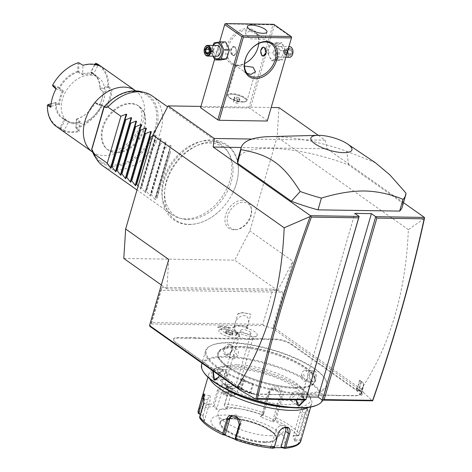 <?xml version="1.0" encoding="UTF-8"?>
<svg xmlns="http://www.w3.org/2000/svg" width="472" height="472" viewBox="0 0 472 472"><rect width="100%" height="100%" fill="white"/><g stroke="black" fill="none" stroke-linecap="round" stroke-linejoin="round"><path stroke-width="0.35" stroke-dasharray="2.36 1.77" d="M278.993 107.604L277.123 137.039L249.853 230.914L234.672 260.149L123.788 258.461M200.924 106.412L271.282 107.486M189.378 224.371A45.235 32.126 125.2 0 0 221.073 209.42A45.235 32.126 125.2 0 0 232.849 192.735A45.235 32.126 125.2 0 0 213.397 141.694A45.235 32.126 125.2 0 0 166.386 182.499A45.235 32.126 125.2 0 0 189.378 224.371M242.496 200.205A16.219 11.517 125.2 0 0 225.64 214.831A16.219 11.517 125.2 0 0 233.882 229.84A16.219 11.517 125.2 0 0 236.071 229.657A16.219 11.517 125.2 0 0 251.269 208.117A16.219 11.517 125.2 0 0 242.496 200.205M318.27 135.322L325.125 140.166L327.179 148.786L241.245 147.482M403.501 202.659L327.179 148.786M361.239 389.188L273.731 327.426L272.615 328.388L363.375 392.444L361.239 389.188C390.108 345.445 405.814 292.268 408.363 229.669L424.481 218.294M408.363 229.669L277.123 137.039M325.125 140.166L252.036 139.051M224.955 23.866L272.94 24.874L248.791 107.994L200.771 107.262L200.559 107.681M267.471 120.602L250.237 108.442L248.791 107.994M283.129 292.209L272.615 328.388L263.96 325.709L151.353 323.993L150.078 326.524L160.592 290.345L283.129 292.209L273.028 289.082L162.079 287.389L151.353 323.993M305.856 399.873L301.543 396.834L306.712 396.911M363.375 392.444L372.55 400.893M248.095 328.016L245.652 327.981A8.496 6.03 125.2 0 0 248.219 323.45L247.18 327.019L248.095 328.016A13.912 4.277 16.2 0 0 233.61 326.807A13.912 4.277 16.2 0 0 232.56 327.78L234.041 326.819A12.838 3.947 16.2 0 1 234.838 326.217L233.61 326.807M245.652 327.981A11.835 3.64 -163.8 0 1 257.205 334.329A11.835 3.64 -163.8 0 1 256.992 335.557A11.835 3.64 -163.8 0 1 245.239 335.415A11.835 3.64 -163.8 0 1 234.531 329.285A11.835 3.64 -163.8 0 1 234.466 329.008A11.835 3.64 -163.8 0 1 235.003 327.816L232.56 327.78M236.277 331.663A8.585 2.637 -163.8 0 1 237.676 333.008A8.585 2.637 -163.8 0 1 233.156 334.955A8.585 2.637 -163.8 0 1 222.996 331.462A8.585 2.637 -163.8 0 1 222.076 328.477A8.585 2.637 -163.8 0 1 236.277 331.663M236.82 386.603L240.366 389.105A13.912 4.277 16.2 0 0 252.201 393.967L248.756 392.32A11.77 3.617 16.2 0 0 257.895 394.043L267.022 394.185A22.042 6.773 -163.8 0 1 270.615 394.409L275.483 394.48A22.042 6.773 -163.8 0 1 278.58 394.362L334.913 395.217A22.042 6.773 -163.8 0 1 338.507 395.442L343.374 395.518A22.042 6.773 -163.8 0 1 346.472 395.394L355.599 395.53A11.77 3.617 16.2 0 0 359.198 394.981A11.77 3.617 16.2 0 0 360.136 394.014L361.316 395.63A13.912 4.277 16.2 0 0 361.859 393.099A13.912 4.277 16.2 0 0 359.593 390.916L356.047 388.415L357.776 390.781L328.996 370.467A22.042 6.773 -163.8 0 1 326.842 368.715L323.22 366.166A22.042 6.773 -163.8 0 1 320.405 364.402L291.466 343.976A11.77 3.617 16.2 0 0 275.583 339.061L266.462 338.92A22.042 6.773 -163.8 0 1 262.869 338.695L258.001 338.625A22.042 6.773 -163.8 0 1 254.904 338.748L198.57 337.887A22.042 6.773 -163.8 0 1 194.977 337.663L190.11 337.586A22.042 6.773 -163.8 0 1 187.006 337.71L177.885 337.574A11.77 3.617 16.2 0 0 173.631 340.365A11.77 3.617 16.2 0 0 175.549 342.212L204.488 362.638A22.042 6.773 -163.8 0 1 206.642 364.39L210.264 366.945A22.042 6.773 -163.8 0 1 213.078 368.703L241.859 389.017L236.82 386.603L239.623 386.828L241.475 388.137A12.838 3.947 16.2 0 0 250.974 392.267L253.417 383.854A12.838 3.947 -163.8 0 1 243.918 379.73L242.065 378.42L243.074 378.904L240.519 387.701L241.859 389.017M230.672 327.751A12.838 3.947 16.2 0 0 218.324 326.948A12.838 3.947 16.2 0 0 217.527 327.55L220.371 325.957L230.672 327.751L217.527 327.55M263.96 325.709L262.798 324.282L273.028 289.082M273.731 327.426L292.935 261.323L249.853 230.914M168.74 259.429L166.87 288.87L277.754 290.557L292.935 261.323M162.079 287.389L160.592 290.345M262.798 324.282L151.848 322.594M301.543 396.834L354.844 213.391M237.829 159.223A85.609 26.308 -163.8 0 1 348.731 165.011L402.409 202.895A85.609 26.308 -163.8 0 1 402.244 206.99M348.731 165.011L346.654 151.246A85.609 26.308 16.2 0 0 274.208 136.62A85.609 26.308 16.2 0 0 269.229 136.644M405.979 193.113L402.409 202.895M375.458 162.775L346.654 151.246M277.754 290.557L234.672 260.149M166.87 288.87L161.324 284.952M247.18 327.019A12.838 3.947 16.2 0 0 234.838 326.217M234.041 326.819L237.735 314.11A12.838 3.947 -163.8 0 1 240.236 313.03A12.838 3.947 -163.8 0 1 250.874 314.311L248.219 323.45A8.496 6.03 125.2 0 0 243.9 315.591A8.496 6.03 125.2 0 0 235.074 323.255A8.496 6.03 125.2 0 0 235.003 327.816M234.466 329.008A12.838 12.838 0 0 0 236.714 334.695A8.561 2.631 -163.8 0 0 243.912 338.536A8.561 2.631 -163.8 0 0 252.048 339.15A8.561 2.631 -163.8 0 0 252.868 338.394A8.561 2.631 -163.8 0 0 252.844 337.834A8.561 2.631 16.2 0 0 244.537 333.25A8.561 2.631 16.2 0 0 236.425 333.621A8.561 2.631 16.2 0 0 236.448 334.182A12.838 11.965 -17.8 0 1 234.962 331.197A12.838 11.965 -17.8 0 1 234.531 329.285M237.735 314.11L242.856 312.647L250.874 314.311M236.714 334.695A8.561 2.631 -163.8 0 1 236.448 334.182M235.959 332.754L235.982 332.789A10.691 3.286 -163.8 0 0 238.395 334.495L236.814 332.636L235.959 332.754A10.703 3.286 16.2 0 0 219.645 329.651A10.703 3.286 16.2 0 0 218.802 330.512A10.703 3.286 -163.8 0 1 225.303 329.356A10.703 3.286 -163.8 0 1 235.982 332.789M234.761 394.574A8.561 2.631 16.2 0 0 236.171 394.226A8.561 2.631 16.2 0 0 236.85 393.536A8.561 2.631 16.2 0 0 236.826 392.975A8.561 2.631 16.2 0 0 228.519 388.391A8.561 2.631 16.2 0 0 220.406 388.763A8.561 2.631 16.2 0 0 220.43 389.323A8.561 2.631 16.2 0 0 220.607 389.707A8.561 2.631 16.2 0 0 223.917 392.161C228.631 391.312 232.242 392.12 234.761 394.574L231.28 396.592L224.176 395.011L223.917 392.161M236.171 394.226L231.28 396.592A4.277 1.316 -163.8 0 0 227.834 393.79A4.277 1.316 -163.8 0 0 223.48 394.338L220.607 389.707M229.722 392.792A3.21 1.416 7 0 1 232.053 394.474A3.21 1.416 7 0 1 228.011 395.371A3.21 1.416 7 0 1 225.681 393.689A3.21 1.416 7 0 1 229.722 392.792M224.176 395.011A4.277 1.316 -163.8 0 1 223.48 394.338M232.141 386.745A3.21 1.416 7 0 1 229.062 386.792A3.21 1.416 7 0 1 226.831 385.565L232.141 386.745L232.79 388.45L230.253 388.468L226.613 386.816L226.578 386.379L225.681 393.689M225.498 386.019A5.351 1.646 -163.8 0 1 224.89 385.229A5.351 1.646 -163.8 0 1 224.878 384.881A5.351 1.646 -163.8 0 1 229.947 384.651A5.351 1.646 -163.8 0 1 235.139 387.512A5.351 1.646 -163.8 0 1 235.15 387.866A5.351 1.646 -163.8 0 1 234.018 388.491A5.351 1.646 -163.8 0 1 225.498 386.019L226.914 387.235L226.831 385.565M250.992 332.949A5.351 1.646 -163.8 0 1 251.004 333.303A5.351 1.646 -163.8 0 1 245.936 333.533A5.351 1.646 -163.8 0 1 240.744 330.666A5.351 1.646 -163.8 0 1 240.726 330.317A5.351 1.646 -163.8 0 1 245.8 330.081A5.351 1.646 -163.8 0 1 250.992 332.949M238.395 334.495A10.703 3.286 -163.8 0 1 239.345 336.501A10.703 3.286 -163.8 0 1 228.153 336.672A10.703 3.286 -163.8 0 1 218.796 330.53A10.703 3.286 16.2 0 0 220.796 333.368A10.703 3.286 -163.8 0 0 231.876 337.509A10.703 3.286 -163.8 0 0 239.351 336.483L239.345 336.501M238.419 334.489A10.703 3.286 -163.8 0 1 239.097 335.303A10.703 3.286 -163.8 0 1 239.351 336.483M225.752 333.468L225.274 331.981L228.595 332.034L232.389 333.568L232.867 335.049L229.545 334.996L225.752 333.468L226.247 333.079L225.828 331.769L228.761 331.816L232.118 333.167L232.543 334.483L229.604 334.436L226.247 333.079L226.702 331.515L226.283 330.205L225.828 331.769L225.274 331.981L225.828 331.769M229.545 334.996L230.059 332.872L226.702 331.515M232.867 335.049L232.543 334.483L232.867 335.049M232.389 333.568L232.118 333.167L232.389 333.568L232.118 333.167L232.572 331.604L232.997 332.919L230.059 332.872M228.595 332.034L229.215 330.247L232.572 331.604M226.283 330.205L229.215 330.247M232.997 332.919L232.543 334.483M242.065 378.42L239.623 386.828M243.074 378.904L244.248 379.73A12.414 3.817 -163.8 0 0 252.721 383.524L253.417 383.854M252.201 393.967L250.974 392.267M248.756 392.32L250.166 392.326A12.414 3.817 -163.8 0 1 241.693 388.533L240.519 387.701M252.721 383.524L250.166 392.326M270.615 394.409L270.285 394.627A22.473 6.909 16.2 0 0 266.662 394.403L257.535 394.262A11.346 3.487 -163.8 0 1 242.236 389.524L213.297 369.098A22.473 6.909 16.2 0 0 210.453 367.322L210.264 366.945M270.285 394.627L275.483 394.48M338.507 395.442L338.182 395.66A22.473 6.909 16.2 0 0 334.554 395.436L278.22 394.574A22.473 6.909 16.2 0 0 275.087 394.698M338.182 395.66L343.374 395.518M326.842 368.715L326.37 369.086A22.473 6.909 16.2 0 0 328.553 370.85L357.493 391.276A11.346 3.487 -163.8 0 1 358.708 395.223A11.346 3.487 -163.8 0 1 355.239 395.748L346.112 395.613A22.473 6.909 16.2 0 0 342.985 395.731M361.316 395.63L361.086 393.943A12.838 3.947 16.2 0 0 361.446 393.359A12.838 3.947 16.2 0 0 361.139 391.943A12.838 3.947 16.2 0 0 359.05 389.925L361.493 381.518L359.64 380.208L359.983 380.68L357.428 389.483L358.602 390.314A12.414 3.817 -163.8 0 1 360.921 393.63A12.414 3.817 -163.8 0 1 360.732 394.008L360.136 394.014M360.732 394.008L363.287 385.205L363.528 385.536L361.086 393.943M359.983 380.68L361.157 381.512A12.414 3.817 16.2 0 1 363.475 384.827A12.414 3.817 16.2 0 1 363.287 385.205M361.493 381.518A12.838 3.947 -163.8 0 1 363.888 384.951A12.838 3.947 -163.8 0 1 363.528 385.536M359.64 380.208L357.198 388.621L356.047 388.415M357.428 389.483L357.776 390.781M359.593 390.916L359.05 389.925L357.198 388.621M326.37 369.086L322.801 366.567L323.22 366.166M262.869 338.695L262.969 339.262A22.473 6.909 16.2 0 0 266.591 339.486L275.719 339.628A11.346 3.487 -163.8 0 1 291.017 344.365L319.957 364.791A22.473 6.909 16.2 0 0 322.801 366.567M262.969 339.262L258.166 339.191L258.001 338.625M194.977 337.663L195.078 338.229A22.473 6.909 16.2 0 0 198.7 338.453L255.033 339.309A22.473 6.909 16.2 0 0 258.166 339.191M195.078 338.229L190.275 338.153L190.11 337.586M206.642 364.39L206.883 364.803A22.473 6.909 16.2 0 0 204.706 363.033L175.767 342.607A11.346 3.487 -163.8 0 1 173.92 340.831A11.346 3.487 -163.8 0 1 178.015 338.135L187.142 338.276A22.473 6.909 16.2 0 0 190.275 338.153M206.883 364.803L210.453 367.322M295.543 387.4A50.292 15.458 16.2 0 0 314.912 381.016A50.292 15.458 16.2 0 0 290.298 359.174A50.292 15.458 16.2 0 0 237.687 346.566A50.292 15.458 16.2 0 0 218.318 352.95A50.292 15.458 16.2 0 0 242.932 374.792A50.292 15.458 16.2 0 0 295.543 387.4M295.271 388.338A50.292 15.458 16.2 0 0 314.641 381.954A50.292 15.458 16.2 0 0 290.026 360.112A50.292 15.458 16.2 0 0 237.416 347.504A50.292 15.458 16.2 0 0 218.046 353.888A50.292 15.458 16.2 0 0 242.661 375.73A50.292 15.458 16.2 0 0 295.271 388.338M302.286 393.288A62.493 19.204 -163.8 0 1 228.708 373.653A62.493 19.204 -163.8 0 1 211.279 345.463A62.493 19.204 -163.8 0 1 230.401 342.554A62.493 19.204 -163.8 0 1 324.872 378.467A62.493 19.204 -163.8 0 1 302.286 393.288M302.487 394.138A63.136 19.405 -163.8 0 1 236.442 378.308A63.136 19.405 -163.8 0 1 205.544 350.897A63.136 19.405 -163.8 0 1 210.542 345.823A63.136 19.405 -163.8 0 1 229.858 342.878A63.136 19.405 -163.8 0 1 325.302 379.163A63.136 19.405 -163.8 0 1 326.801 386.12A63.136 19.405 -163.8 0 1 302.487 394.138M201.627 364.39A63.136 19.405 -163.8 0 1 225.94 356.372A63.136 19.405 -163.8 0 1 291.985 372.202A63.136 19.405 -163.8 0 1 322.883 399.619A63.136 19.405 -163.8 0 1 322.706 400.132M296.239 399.731L302.062 395.607L305.083 399.867M229.433 344.348C223.881 344.064 220.63 355.245 226.365 354.909C232.253 355.422 235.504 344.247 229.433 344.348L229.569 344.908L224.578 348.743L225.091 354.189L226.725 354.69L232.006 351.062L231.262 345.451L229.569 344.908M212.772 370.774L216.896 369.234L218.678 371.718L219.197 375.305M311.532 381.282C315.538 384.633 318.777 373.446 314.6 370.721L309.579 373.405L309.75 378.792L311.532 381.282L311.313 380.886L312.617 381.346L315.839 377.128L314.151 371.104L312.783 370.644L309.514 373.612L309.667 378.591L311.313 380.886M203.556 372.048A62.493 19.204 -163.8 0 1 226.141 357.221A62.493 19.204 -163.8 0 1 299.72 376.857A62.493 19.204 -163.8 0 1 317.149 405.047M236.85 364.779A43.872 13.482 16.2 0 0 219.952 370.349A43.872 13.482 16.2 0 0 241.422 389.4A43.872 13.482 16.2 0 0 287.318 400.398A43.872 13.482 16.2 0 0 304.216 394.828A43.872 13.482 16.2 0 0 282.746 375.777A43.872 13.482 16.2 0 0 236.85 364.779M235.652 368.886A43.872 13.482 16.2 0 0 218.76 374.455A43.872 13.482 16.2 0 0 240.23 393.506A43.872 13.482 16.2 0 0 286.126 404.504A43.872 13.482 16.2 0 0 303.018 398.934A43.872 13.482 16.2 0 0 281.548 379.883A43.872 13.482 16.2 0 0 235.652 368.886M225.008 388.615A51.365 15.788 -163.8 0 1 215.633 368.237A51.365 15.788 -163.8 0 1 231.345 365.847A51.365 15.788 -163.8 0 1 308.995 395.365A51.365 15.788 -163.8 0 1 290.433 407.548A51.365 15.788 -163.8 0 1 290.156 407.542M209.739 378.792A53.501 16.443 -163.8 0 1 208.943 373.724A53.501 16.443 -163.8 0 1 213.179 369.423A53.501 16.443 -163.8 0 1 229.545 366.933A53.501 16.443 -163.8 0 1 310.428 397.678A53.501 16.443 -163.8 0 1 311.703 403.578A53.501 16.443 -163.8 0 1 308.316 407.43M300.988 440.459A53.501 16.443 16.2 0 0 301.177 439.385L307.343 418.151L308.995 411.018L307.986 408.74L305.703 413.035L299.531 434.269A53.501 16.443 16.2 0 0 276.421 417.962L282.586 396.728C285.778 388.303 271.73 382.562 269.5 391.441L263.329 412.675A53.501 16.443 16.2 0 0 224.849 404.109L228.749 390.698C229.492 386.609 228.129 384.296 224.66 383.754C221.15 384.184 218.695 386.444 217.303 390.521L213.409 403.932A53.501 16.443 16.2 0 0 198.228 410.605M224.849 404.109L224.353 405.513L225.15 406.64A51.92 15.954 -163.8 0 1 262.249 414.9L263.24 414.168L263.329 412.675M199.019 413.938A51.92 15.954 -163.8 0 1 213.84 406.469L216.017 409.265L227.327 409.436L224.353 405.513M224.324 405.342L228.477 391.028L226.979 385.541L224.926 384.881C221.899 385.264 219.769 387.258 218.542 390.875L214.388 405.188L213.668 405.354L213.409 403.932M213.84 406.469L213.668 405.354M204.341 394.716L204.677 394.775L204.282 403.224L200.122 417.537L199.674 417.956L200.647 418.988L204.476 420.953L202.848 415.903L200.317 414.605M235.864 439.939L237.215 440.158L236.661 439.031L241.174 423.49A6.419 5.8 63.3 0 0 239.21 416.623A6.419 5.8 63.3 0 0 232.602 415.466L230.572 416.487M235.085 438.777L236.661 439.031M237.215 440.158L235.322 439.467M270.261 446.341A38.521 11.841 -163.8 0 1 218.3 430.246A38.521 11.841 -163.8 0 1 225.946 415.059A38.521 11.841 -163.8 0 1 277.914 431.154A38.521 11.841 -163.8 0 1 270.261 446.341M274.297 447.686L270.179 447.491L272.969 448.199M270.179 447.491L271.105 446.695L274.368 447.521M271.105 446.695L275.618 431.16A6.419 4.561 -54.8 0 1 284.286 425.986A6.419 4.561 -54.8 0 1 285.525 427.626M301.177 439.385L300.357 440.364L299.095 440.901A51.92 15.954 -163.8 0 1 284.274 448.37M276.421 417.962L275.188 420.121A51.92 15.954 -163.8 0 1 297.472 435.851L293.029 435.975L294.658 441.031L294.793 439.916L299.997 439.768L300.357 440.364M299.997 439.768L306.422 417.632L307.543 409.242L307.042 409.395L304.995 413.195L298.564 435.326L298.817 435.591L299.531 434.269M297.472 435.851L298.817 435.591M262.249 414.9L260.296 416.776L273.235 422.003L272.68 420.876L274.969 418.676L275.465 419.106M274.969 418.676L281.4 396.539L279.607 389.595L272.922 388.468L270.037 391.949L263.606 414.086L263.24 414.168M260.296 416.776L261.317 416.286L268.102 392.928A6.419 5.8 -116.7 0 1 270.893 389.488A6.419 5.8 -116.7 0 1 277.501 390.645A6.419 5.8 -116.7 0 1 279.465 397.518L281.4 396.539L282.586 396.728M263.606 414.086L261.317 416.286M273.235 422.003L275.188 420.121M294.658 441.031L299.095 440.901M227.327 409.436L225.15 406.64M226.879 408.616L231.392 393.082A6.419 4.561 125.2 0 0 230.124 387.76A6.419 4.561 125.2 0 0 221.457 392.934L216.937 408.469L214.388 405.188M216.017 409.265L216.937 408.469M264.916 441.757A28.892 8.88 -163.8 0 1 237.032 435.508A28.892 8.88 -163.8 0 1 220.577 423.703A28.892 8.88 -163.8 0 1 220.554 421.968A28.892 8.88 -163.8 0 1 231.681 418.298A28.892 8.88 -163.8 0 1 261.907 425.543A28.892 8.88 -163.8 0 1 276.043 438.087A28.892 8.88 -163.8 0 1 275.093 439.538A28.892 8.88 -163.8 0 1 264.916 441.757M270.232 435.715A34.031 10.461 16.2 0 0 282.221 433.101A34.031 10.461 16.2 0 0 269.3 417.838A34.031 10.461 16.2 0 0 231.091 408.085A34.031 10.461 16.2 0 0 218.011 414.445A34.031 10.461 16.2 0 0 237.387 428.352A34.031 10.461 16.2 0 0 270.232 435.715M294.793 439.916L301.578 416.552A6.419 1.239 -77.5 0 0 302.263 408.068A6.419 1.239 -77.5 0 0 300.151 412.115L293.366 435.473L298.564 435.326M293.029 435.975L293.366 435.473M272.68 420.876L279.465 397.518M202.848 415.903L203.184 415.401L200.488 414.015M203.184 415.401L207.698 399.867A6.419 1.239 102.5 0 1 209.81 395.819A6.419 1.239 102.5 0 1 209.125 404.303L204.612 419.838L200.122 417.537M204.476 420.953L204.612 419.838M231.628 416.097A6.419 5.8 63.3 0 1 232.602 415.466M296.286 399.731L301.702 395.819L303.337 396.321L304.452 399.855M296.091 400.209A5.351 3.8 125.2 0 1 292.953 401.43A5.351 3.8 -54.8 0 1 291.289 400.911A5.351 3.8 -54.8 0 1 290.658 395.383A5.351 3.8 -54.8 0 1 295.791 391.654A5.351 3.8 125.2 0 1 297.454 392.167L303.337 396.321M296.628 399.737A5.351 3.8 125.2 0 0 297.454 392.167M292.664 397.306C294.693 396.232 295.006 395.141 293.613 394.037C291.554 395.088 291.236 396.179 292.664 397.306M304.865 370.526A5.351 3.387 -89.1 0 1 306.204 370.986A5.351 3.387 90.9 0 1 308.086 377.01A5.351 3.387 90.9 0 1 304.7 381.223A5.351 3.387 90.9 0 1 303.366 380.762A5.351 3.387 -89.1 0 1 301.484 374.738A5.351 3.387 -89.1 0 1 304.865 370.526L312.783 370.644M302.652 377.482C301.661 375.488 301.974 374.396 303.602 374.213C304.546 376.208 304.228 377.299 302.652 377.482M230.967 358.342A5.351 3.8 125.2 0 1 230.336 352.814A5.351 3.8 125.2 0 1 235.475 349.079A5.351 3.8 -54.8 0 1 237.139 349.599A5.351 3.8 -54.8 0 1 237.77 355.127A5.351 3.8 -54.8 0 1 232.637 358.862A5.351 3.8 125.2 0 1 230.967 358.342L225.091 354.189M234.808 356.472C233.416 355.369 233.734 354.283 235.758 353.203C237.192 354.336 236.873 355.422 234.808 356.472M213.291 371.139L215.81 369.169L217.114 369.629L218.754 371.924L218.878 376.998M223.563 379.989A5.351 3.387 -89.1 0 1 222.223 379.529A5.351 3.387 90.9 0 1 220.341 373.505A5.351 3.387 90.9 0 1 223.722 369.287A5.351 3.387 90.9 0 1 225.061 369.747A5.351 3.387 -89.1 0 1 226.943 375.771A5.351 3.387 -89.1 0 1 223.563 379.989L215.645 379.866M224.825 376.296C226.448 376.113 226.767 375.028 225.775 373.027C224.2 373.21 223.881 374.302 224.825 376.296M224.92 24.143L200.771 107.262M236.997 65.579A20.331 14.437 125.2 0 0 258.125 47.241A20.331 14.437 125.2 0 0 247.794 28.42A20.331 14.437 125.2 0 0 226.66 46.758A20.331 14.437 125.2 0 0 236.997 65.579M291.613 37.483L274.385 25.323L250.237 108.442M274.385 25.323L273.837 24.332M272.94 24.874L273.801 24.609M275.5 44.451A7.959 5.039 90.9 0 1 277.967 54.953A7.959 5.039 90.9 0 1 271.276 58.994A7.959 5.039 90.9 0 1 268.81 48.492A7.959 5.039 90.9 0 1 275.5 44.451M219.663 41.925L214.636 59.224M225.822 43.695A7.959 5.039 90.9 0 1 228.289 54.197A7.959 5.039 90.9 0 1 221.598 58.239A7.959 5.039 90.9 0 1 219.132 47.737A7.959 5.039 90.9 0 1 225.822 43.695M249.664 30.916L245.334 33.63L249.9 38.763L264.857 39.306L258.213 34.592L249.664 30.916M247.057 73.355L235.935 65.991L244.514 66.109M258.697 43.495A19.263 13.682 125.2 0 0 254.119 31.695A19.263 13.682 125.2 0 0 248.124 29.83A19.263 13.682 125.2 0 0 229.628 43.271A19.263 13.682 125.2 0 0 231.905 63.171A19.263 13.682 125.2 0 0 237.894 65.036A19.263 13.682 125.2 0 0 244.555 63.537M235.251 47.017L234.059 46.628L230.891 50.162L232.861 55.23L233.923 55.613L236.437 52.073L235.251 47.017M243.174 101.757A10.166 3.127 -163.8 0 1 227.805 95.91A10.166 3.127 -163.8 0 1 227.563 94.789A10.166 3.127 -163.8 0 1 231.481 93.503A10.166 3.127 16.2 0 1 242.112 96.052A10.166 3.127 16.2 0 1 247.086 100.465A10.166 3.127 16.2 0 1 246.284 101.279A10.166 3.127 16.2 0 1 243.174 101.757M242.691 102.046A9.588 2.944 16.2 0 0 245.623 101.604A9.588 2.944 16.2 0 0 246.378 100.831A9.588 2.944 16.2 0 0 241.688 96.666A9.588 2.944 16.2 0 0 231.658 94.264A9.588 2.944 16.2 0 0 227.964 95.48A9.588 2.944 16.2 0 0 228.194 96.536A9.588 2.944 16.2 0 0 242.691 102.046M231.669 94.223A9.588 2.944 -163.8 0 1 241.699 96.63A9.588 2.944 -163.8 0 1 246.39 100.79A9.588 2.944 -163.8 0 1 242.702 102.011A9.588 2.944 16.2 0 1 232.672 99.604A9.588 2.944 16.2 0 1 227.976 95.444A9.588 2.944 16.2 0 1 231.669 94.223M237.528 99.185L239.918 99.22L239.575 98.152L236.844 97.049L234.448 97.014L234.796 98.082L237.528 99.185L236.389 103.097L238.785 103.132L238.437 102.064L235.705 100.961L233.315 100.925L233.658 101.993L236.389 103.097M239.918 99.22L238.785 103.132M234.796 98.082L233.658 101.993M234.448 97.014L233.315 100.925M236.844 97.049L235.705 100.961M239.575 98.152L238.437 102.064M234.672 47.005A4.496 2.844 -89.1 0 0 233.546 46.622A4.496 2.844 -89.1 0 0 230.708 50.162A4.496 2.844 -89.1 0 0 232.289 55.224A4.496 2.844 -89.1 0 0 233.41 55.607A4.496 2.844 -89.1 0 0 235.77 53.731A4.496 2.844 -89.1 0 0 235.847 48.569A4.496 2.844 -89.1 0 0 234.672 47.005M232.507 55.029A4.277 2.714 90.9 0 1 231.186 49.377A4.277 2.714 90.9 0 1 234.779 47.206A4.277 2.714 90.9 0 1 235.9 48.693A4.277 2.714 90.9 0 1 235.829 53.607A4.277 2.714 90.9 0 1 232.507 55.029M263.305 56.044A4.496 2.844 -89.1 0 0 263.547 56.068A4.496 2.844 -89.1 0 0 266.391 52.528A4.496 2.844 -89.1 0 0 264.81 47.465A4.496 2.844 -89.1 0 0 263.689 47.082A4.496 2.844 -89.1 0 0 263.417 47.094M261.299 49.017A4.496 2.844 -89.1 0 0 261.222 54.056M266.108 50.651A4.277 2.714 -89.1 0 0 264.591 47.66A4.277 2.714 -89.1 0 0 264.226 47.454M220.483 59.991L216.872 51.997L219.498 42.964L225.734 41.925M214.076 42.881L219.498 42.964M212.96 56.15L211.45 51.914L212.996 45.454M213.273 56.156A7.959 5.039 90.9 0 1 213.438 45.459M217.167 45.513A5.351 3.387 -89.1 0 0 213.786 49.731A5.351 3.387 -89.1 0 0 215.663 55.755A5.351 3.387 -89.1 0 0 217.002 56.215M211.45 51.914L216.872 51.997M204.677 53.59A5.351 3.387 90.9 0 1 204.765 47.761M207.367 54.486L209.391 52.003L209.208 48.858L207.355 47.619M209.114 48.48L209.208 48.858L213.255 48.923L213.438 52.067L211.804 53.926L207.668 53.802M209.332 52.256L213.438 52.067L212.518 50.793L211.804 53.926L209.987 52.64L212.518 50.793L209.049 49.483M207.391 47.572L211.438 47.637L213.255 48.923L212.518 50.793L211.438 47.637L209.804 49.495L209.987 52.64L208.707 52.622M213.255 48.923L213.438 52.067M277.601 59.726L271.365 60.764L267.754 52.77L270.379 43.737L276.616 42.698L280.226 50.687L277.601 59.726L283.023 59.802L276.787 60.847L273.176 52.852L275.796 43.819L282.032 42.781L285.643 50.769L283.023 59.802M271.365 60.764L276.787 60.847M267.754 52.77L273.176 52.852M280.226 50.687L285.643 50.769M276.616 42.698L282.032 42.781M270.379 43.737L275.796 43.819M277.896 59.094A7.959 5.039 90.9 0 1 275.436 48.592A7.959 5.039 90.9 0 1 282.126 44.551A7.959 5.039 90.9 0 1 284.587 55.053A7.959 5.039 90.9 0 1 277.896 59.094M281.43 46.934A5.351 3.387 90.9 0 1 283.312 52.958A5.351 3.387 90.9 0 1 279.931 57.171A5.351 3.387 90.9 0 1 278.592 56.711A5.351 3.387 90.9 0 1 276.71 50.687A5.351 3.387 90.9 0 1 280.091 46.474A5.351 3.387 90.9 0 1 281.43 46.934M289.454 57.319A5.351 3.387 90.9 0 1 288.115 56.858A5.351 3.387 -89.1 0 1 286.233 50.834A5.351 3.387 -89.1 0 1 289.613 46.616M292.422 49.1A4.814 3.05 90.9 0 0 291.224 47.572A4.814 3.05 -89.1 0 0 287.177 50.02A4.814 3.05 -89.1 0 0 288.669 56.374A4.814 3.05 90.9 0 0 292.333 54.923M291.914 49.743L291.159 50.109L291.342 53.253L289.708 55.112L287.885 53.832L287.702 50.681L289.342 48.822L291.159 50.109L287.112 50.044L284.581 51.89L287.295 53.188L287.112 50.044L285.294 48.764L284.581 51.89L283.654 50.622L287.702 50.681L289.731 48.197L289.342 48.822L289.731 48.197L291.914 49.743L292.133 53.513L287.295 53.188L285.66 55.053L289.708 55.112L290.168 55.749L287.885 53.832L287.985 54.209L287.885 53.832L283.837 53.767L283.654 50.622L283.837 53.767L284.581 51.89L285.66 55.053L283.837 53.767M288.038 53.867L289.708 55.112M283.654 50.622L285.294 48.764L289.342 48.822M187.744 219.498A41.861 29.73 125.2 0 0 225.197 195.278A41.861 29.73 125.2 0 0 228.666 152.952A41.861 29.73 125.2 0 0 209.975 142.992A41.861 29.73 125.2 0 0 167.589 177.354A41.861 29.73 125.2 0 0 182.186 218.807A41.861 29.73 125.2 0 0 187.744 219.498M185.472 218.931A42.804 30.397 -54.8 0 1 179.785 218.223A42.804 30.397 -54.8 0 1 172.156 214.784A42.804 30.397 -54.8 0 1 167.1 170.563A42.804 30.397 -54.8 0 1 208.199 140.703A42.804 30.397 -54.8 0 1 221.515 144.845A42.804 30.397 -54.8 0 1 227.309 150.887A42.804 30.397 -54.8 0 1 223.769 194.169A42.804 30.397 -54.8 0 1 185.472 218.931M152.214 95.934A42.804 30.397 -54.8 0 1 157.264 140.155A42.804 30.397 -54.8 0 1 116.171 170.014A42.804 30.397 -54.8 0 1 102.849 165.873M103.97 107.073L104.229 107.055A40.262 28.591 125.2 0 1 152.491 101.061A40.262 28.591 125.2 0 1 136.479 156.161A40.262 28.591 125.2 0 1 92.117 148.757L91.686 149.358M144.538 128.614A26.751 18.998 125.2 0 0 139.264 106.442A26.751 18.998 125.2 0 0 103.138 127.983A26.751 18.998 125.2 0 0 108.412 150.155A26.751 18.998 125.2 0 0 144.538 128.614M92.589 152.078A37.453 26.597 -54.8 0 0 104.046 155.571A37.453 26.597 125.2 0 0 142.969 121.788A37.453 26.597 125.2 0 0 135.783 90.884M56.451 126.579A37.453 26.597 125.2 0 0 60.198 128.632L63.862 131.116A37.453 26.597 125.2 0 0 71.425 132.549A37.453 26.597 125.2 0 0 79.756 131.358L76.316 128.425A37.453 26.597 125.2 0 0 102.282 105.887L106.513 108.135A37.453 26.597 125.2 0 0 111.964 89.361L108.66 86.565A37.453 26.597 125.2 0 0 99.645 65.378M63.862 131.116L64.192 130.437L60.912 128.189L65.219 119.929L65.112 119.227A26.751 18.998 -54.8 0 1 62.623 117.835A26.751 18.998 -54.8 0 1 56.174 102.943L55.631 102.524L51.112 103.769M76.316 128.425L78.936 130.661A36.81 26.143 -54.8 0 1 64.186 130.443L68.493 122.159A27.394 19.458 125.2 0 0 79.461 122.325L78.936 130.661L79.756 131.358M75.892 128.071L76.541 119.239L75.809 128.006M95.208 102.896L101.462 105.492L102.153 105.138L95.757 102.802L95.043 103.191L99.262 105.457A26.751 18.998 -54.8 0 0 103.232 91.792L99.922 89.013L100.388 89.397L108.076 87.279L108.66 86.565M76.452 119.174L76.877 118.956A26.751 18.998 125.2 0 0 95.043 103.191M76.541 119.239A27.394 19.452 125.2 0 0 95.067 103.156M102.011 105.403L102.282 105.887M101.462 105.492A36.81 26.143 -54.8 0 1 76.01 127.587M106.513 108.135L105.982 107.185L102.153 105.138M95.757 102.802L99.592 104.855L105.982 107.185A36.81 26.143 125.2 0 0 111.044 89.774L111.964 89.361M108.076 87.279L111.038 89.774L103.356 91.898L100.388 89.397L100.288 88.529L107.775 86.228L108.601 86.588M108.053 87.273L107.545 86.523M107.775 86.223A36.81 26.143 125.2 0 0 95.403 63.696L91.09 71.986A27.394 19.452 -54.8 0 1 100.082 88.358L100.288 88.529M100.082 88.358L99.928 89.019M91.09 71.986L90.978 72.729A26.751 18.998 -54.8 0 1 93.474 74.122A26.751 18.998 -54.8 0 1 99.922 89.013M94.76 64.404L91.037 71.685M90.836 71.968L90.954 72.67M95.834 63.331L95.403 63.696M98.878 65.531L97.81 65.685L96.612 64.8M78.547 62.658L83.066 65.46A36.81 26.143 -54.8 0 1 97.816 65.685L93.509 73.968L93.975 74.942L90.978 72.729M93.509 73.962A27.394 19.458 125.2 0 0 82.541 73.797L82.983 65.289M78.588 62.741L78.116 62.977L77.585 71.325L78.523 71.425L79.054 63.077M77.585 71.325A27.394 19.452 125.2 0 0 59.059 87.409L52.663 85.072A36.81 26.143 -54.8 0 1 78.116 62.977M78.057 71.661L77.986 72.133A26.751 18.998 125.2 0 0 59.82 87.898L59.301 87.939L59.059 87.409M52.663 85.072L52.469 85.414M56.227 88.512L56.009 88.925M59.301 87.939L59.106 88.282L52.711 85.945M63.484 91.184A26.751 18.998 -54.8 0 0 59.513 104.855L58.652 104.229L50.958 106.347A36.81 26.143 125.2 0 1 56.02 88.937L62.41 91.273L63.484 91.184L59.82 87.898M59.106 88.282L62.422 91.279A27.394 19.452 -54.8 0 0 58.646 104.229L55.661 102.524M50.84 106.283L50.775 107.286M47.979 104.636L47.442 105.333M55.631 102.524L47.808 104.908M47.584 105.209A36.81 26.143 125.2 0 0 59.95 127.735L64.263 119.445A27.394 19.452 -54.8 0 1 55.271 103.079L55.065 102.908M55.271 103.073L56.121 102.902M64.263 119.445L65.101 119.251L68.764 121.705L74.269 122.767L80.34 121.882L76.877 118.956M65.195 119.941L64.316 119.752M65.219 119.929L68.499 122.154L68.764 121.705M60.912 128.189L60.257 127.57M60.198 128.632L59.95 127.735M60.215 128.59L60.912 128.213M80.34 121.882L79.461 122.325L76.334 119.658M90.199 75.095A26.751 18.998 -54.8 0 1 98.518 77.685A26.751 18.998 -54.8 0 1 101.675 105.321A26.751 18.998 -54.8 0 1 75.992 123.989A26.751 18.998 -54.8 0 1 67.667 121.398A26.751 18.998 -54.8 0 1 64.511 93.757A26.751 18.998 -54.8 0 1 90.199 75.095M77.986 72.133L82.405 74.765L88.476 73.874L93.975 74.942M59.513 104.855L56.174 102.943M82.405 74.765L82.541 73.803L78.523 71.425M90.83 71.998L93.515 73.974M103.232 91.792L103.356 91.898A27.394 19.452 -54.8 0 1 99.592 104.849L99.262 105.457M152.645 136.125L155.748 134.974L156.279 135.305L140.626 189.189L140.998 186.983L145.028 192.281L160.669 138.449L161.206 138.78L145.547 192.665L145.919 190.458L149.954 195.756L165.595 141.924L166.126 142.255L150.845 193.933L154.875 199.231L170.516 145.4L171.053 145.73L155.766 197.408L156.999 198.275C159.241 187.201 163.79 171.554 170.634 151.341L169.407 150.474L155.4 199.603L154.875 199.231M160.669 138.449L155.371 140.567L154.633 140.048L156.267 135.34L140.626 189.189L138.131 186.086M165.595 141.924L160.291 144.043L159.56 143.523L161.194 138.815L145.553 192.653L145.028 192.281M170.516 145.4L165.218 147.518L164.48 146.999L166.114 142.29L150.474 196.128L149.954 195.756M154.633 140.048L140.998 186.983M155.371 140.567L141.73 187.502M159.56 143.523L145.919 190.458M160.291 144.043L146.656 190.977M164.48 146.999L150.845 193.933M165.218 147.518L151.583 194.452M169.407 150.474L155.766 197.408M156.999 198.275L170.634 151.341M235.445 229.581A14.98 10.638 -54.8 0 1 227.828 215.716A14.98 10.638 -54.8 0 1 243.399 202.199A14.98 10.638 -54.8 0 1 251.505 209.515A14.98 10.638 -54.8 0 1 237.463 229.41A14.98 10.638 -54.8 0 1 235.445 229.581M240.366 389.105L241.475 388.137L243.918 379.73M242.236 389.524L241.693 388.533L244.248 379.73M257.535 394.262L257.895 394.043M266.662 394.403L267.022 394.185M278.22 394.574L278.58 394.362M334.554 395.436L334.913 395.217M346.112 395.613L346.472 395.394M355.239 395.748L355.599 395.53M357.493 391.276L358.602 390.314L361.157 381.512M328.553 370.85L328.996 370.467M319.957 364.791L320.405 364.402M291.017 344.365L291.466 343.976M275.719 339.628L275.583 339.061M266.591 339.486L266.462 338.92M255.033 339.309L254.904 338.748M198.7 338.453L198.57 337.887M187.142 338.276L187.006 337.71M178.015 338.135L177.885 337.574M175.767 342.607L175.549 342.212M204.706 363.033L204.488 362.638M213.297 369.098L213.078 368.703M295.802 387.536A50.722 15.588 16.2 0 0 305.874 367.541A50.722 15.588 16.2 0 0 237.451 346.354A50.722 15.588 16.2 0 0 227.38 366.349A50.722 15.588 16.2 0 0 295.802 387.536M226.365 354.909L226.725 354.69M228.749 390.698L228.477 391.028L231.392 393.082M224.66 383.754L224.926 384.881M217.303 390.521L218.542 390.875L221.457 392.934M203.579 403.383L209.125 404.303M222.931 434.718A51.92 15.954 -163.8 0 1 200.647 418.988M275.618 431.16L278.527 433.213M307.343 418.151L301.578 416.552M305.703 413.035L300.151 412.115M269.5 391.441L270.037 391.949L268.102 392.928M265.028 442.647A29.429 9.045 -163.8 0 1 225.339 430.352A29.429 9.045 -163.8 0 1 231.18 418.752A29.429 9.045 -163.8 0 1 270.875 431.048A29.429 9.045 -163.8 0 1 265.028 442.647M264.863 441.939A28.892 8.88 -163.8 0 1 234.643 434.694A28.892 8.88 -163.8 0 1 220.501 422.151A28.892 8.88 -163.8 0 1 231.628 418.481A28.892 8.88 -163.8 0 1 261.854 425.726A28.892 8.88 -163.8 0 1 275.99 438.27A28.892 8.88 -163.8 0 1 264.863 441.939M207.698 399.867L204.37 399.123M239.239 424.47L241.174 423.49M302.062 395.607L301.702 395.819M314.6 370.721L314.151 371.104M216.896 369.234L217.114 369.629M292.133 53.513L290.168 55.749M287.985 54.209L287.767 50.433M94.896 156.527A41.294 29.329 125.2 0 0 148.255 145.529A41.294 29.329 125.2 0 0 140.744 91.562M92.117 148.757L104.229 107.055M143.818 128.107A26.751 18.998 125.2 0 0 138.544 105.934A26.751 18.998 125.2 0 0 102.424 127.475A26.751 18.998 125.2 0 0 107.693 149.648A26.751 18.998 125.2 0 0 116.018 152.238A26.751 18.998 125.2 0 0 143.818 128.107M111.085 168.327L126.726 114.49M131.659 117.929L116.006 171.814L131.647 117.965M136.585 121.404L120.932 175.289L136.573 121.44M125.859 178.752L141.5 124.915M130.779 182.227L146.42 128.39M151.359 131.83L135.7 185.714L151.347 131.865M140.107 188.806L155.748 134.974M242.856 312.647L240.236 313.03M252.048 339.15A12.838 12.838 0 0 0 256.992 335.557M252.868 338.394L236.85 393.536M236.425 333.621L220.406 388.763M232.053 394.474L232.79 388.45M232.419 388.727L234.018 388.491M251.004 333.303L235.15 387.866M240.726 330.317L224.878 384.881M222.076 328.477L219.645 329.651M237.676 333.008L239.097 335.303M232.548 334.719L232.118 333.379M232.271 333.545L228.619 332.07L225.457 332.022M358.708 395.223L359.198 394.981M361.446 393.359L363.888 384.951M361.139 391.943L361.859 393.099M173.92 340.831L173.631 340.365M314.641 381.954L314.912 381.016M211.279 345.463L210.542 345.823M205.544 350.897L201.981 363.157M326.801 386.12L322.883 399.619M218.76 374.455L219.952 370.349M303.018 398.934L304.216 394.828M215.633 368.237L213.179 369.423M208.943 373.724L207.934 377.193M311.703 403.578L310.694 407.047M204.069 393.772L204.677 394.775M284.286 425.986L287.43 428.21M307.986 408.74L307.042 409.395M226.979 385.541L230.124 387.76M276.043 438.087L275.99 438.27C277.766 436.246 273.182 432.252 262.237 426.287C251.564 421.667 241.257 419.171 231.315 418.8C224.702 418.87 221.102 419.986 220.501 422.151L220.554 421.968M275.093 439.538L282.221 433.101M220.577 423.703L218.011 414.445M302.263 408.068L307.543 409.242M272.922 388.468L270.893 389.488M209.81 395.819L204.523 394.639M308.995 395.365L310.428 397.678M291.289 400.911L297.165 405.064M324.872 378.467L325.302 379.163M304.7 381.223L312.617 381.346M237.139 349.599L231.262 345.451M223.722 369.287L215.81 369.169M218.046 353.888L218.318 352.95M360.921 393.63L363.475 384.827M220.371 325.957L218.324 326.948M247.452 26.343L245.334 33.63M266.975 32.013L264.857 39.306M271.347 43.861L264.786 39.229M258.213 34.592L254.119 31.695M249.133 75.331L242.573 70.706M236 66.062L231.905 63.171M235.935 65.991L227.563 94.789M255.458 71.661L247.086 100.465M245.623 101.604L246.284 101.279M228.194 96.536L227.805 95.91M234.059 46.628L233.546 46.622M233.923 55.613L233.41 55.607M263.689 47.082L263.175 47.07M263.547 56.068L263.04 56.062M279.931 57.171L285.873 57.265M280.091 46.474L288.964 46.61M289.584 48.704L287.885 50.64M287.896 50.592L288.097 53.967M232.849 192.735C244.118 169.33 238.808 141.606 211.786 139.942C194.057 139.305 173.442 155.76 165.814 176.032C161.046 188.605 160.893 199.862 165.359 209.81C167.365 213.963 170.174 217.321 173.767 219.869C178.115 222.884 183.107 224.442 188.753 224.536C200.264 224.401 211.037 219.362 221.073 209.42M182.186 218.807L179.785 218.223M228.666 152.952L227.309 150.887M221.515 144.845L167.637 106.82M108.412 150.155L107.693 149.648L111.734 150.763C119.31 152.179 137.187 138.579 140.626 123.528C141.907 118.767 142.225 114.826 141.588 111.711L140.803 108.991L138.544 105.934L139.264 106.442M93.474 74.122L98.518 77.685M62.623 117.835L67.667 121.398M172.156 214.784L136.998 189.974M126.738 114.454L111.079 168.339M141.506 124.879L125.853 178.764M146.432 128.355L130.779 182.239M251.505 209.515L251.269 208.117M237.463 229.41L236.071 229.657"/><path stroke-width="0.71" d="M161.324 284.952L123.788 258.461L125.658 229.02L152.928 135.145L168.109 105.911L200.924 106.412M271.282 107.486L278.993 107.604L318.27 135.322M372.691 400.799L372.668 400.333C393.86 339.858 411.018 279.353 424.133 218.825L376.868 218.105L375.712 216.683L322.411 400.126L372.691 400.799C394.037 339.987 411.301 279.153 424.481 218.294L424.422 217.421L403.501 202.659M252.036 139.051L214.241 138.473L168.109 105.911M214.636 59.224L200.559 107.681L217.793 119.847L219.232 120.295L267.258 121.027L291.655 37.205L267.258 121.027M125.658 229.02L168.74 259.429L149.535 325.532L237.044 387.3C265.913 343.551 281.619 290.38 284.168 227.775L152.928 135.145M214.241 138.473L213.191 147.052L310.434 215.686L311.39 217.108C289.371 277.501 271.376 337.993 257.399 398.58L305.927 399.318L305.856 399.873L359.151 216.43L354.844 213.391L371.399 213.639L318.104 397.088L306.712 396.911M284.168 227.775L310.133 216.548L310.464 216.046M149.535 325.532L150.078 326.524L240.832 390.58L237.044 387.3M305.856 399.873L255.718 399.111L240.832 390.58M376.868 218.105L324.14 399.595L322.411 400.126L318.104 397.088M424.564 217.787L424.133 218.825M324.14 399.595L372.668 400.333M424.422 217.421L375.712 216.683L371.399 213.639M305.927 399.318L358.655 217.828L311.39 217.108M310.434 215.686L359.151 216.43L358.655 217.828M255.718 399.111L257.399 398.58M310.133 216.548C287.991 277.276 269.907 338.099 255.889 399.017M241.245 147.482L213.191 147.052M317.88 135.328L269.229 136.644A85.609 26.308 16.2 0 0 241.239 147.488A85.609 26.308 16.2 0 0 240.915 149.636L237.664 163.318L291.342 201.202L300.233 191.502A85.609 26.308 16.2 0 0 321.397 198.116C337.273 193.249 351.634 190.871 364.472 190.989C377.27 191.26 390.126 194.051 403.047 199.361A85.609 26.308 16.2 0 0 405.654 195.255A85.609 26.308 16.2 0 0 405.979 193.113L389.896 174.9L375.458 162.775L347.457 143.925A21.352 6.561 16.2 0 0 319.119 135.322A21.352 6.561 16.2 0 0 317.88 135.328A21.352 6.561 16.2 0 0 315.367 144.078A21.352 6.561 16.2 0 0 343.681 152.662A21.352 6.561 16.2 0 0 347.457 143.925M405.654 195.255L402.244 206.99A85.609 26.308 -163.8 0 1 399.637 211.096L317.992 209.851A85.609 26.308 -163.8 0 1 291.342 201.202M237.664 163.318A85.609 26.308 -163.8 0 1 237.829 159.223L241.239 147.488M240.915 149.636C270.067 154.869 282.74 163.813 300.233 191.502M317.992 209.851L321.397 198.116M399.637 211.096L403.047 199.361M322.706 400.132A63.136 19.405 -163.8 0 1 317.886 404.693A63.136 19.405 -163.8 0 1 298.564 407.631A63.136 19.405 -163.8 0 1 203.125 371.352A63.136 19.405 -163.8 0 1 201.627 364.39L201.981 363.157M305.083 399.867L298.994 406.168L296.239 399.731M219.197 375.305L218.849 377.104L213.828 379.795L212.772 370.774M317.886 404.693L317.149 405.047A62.493 19.204 -163.8 0 1 298.027 407.956A62.493 19.204 -163.8 0 1 203.556 372.048L203.125 371.352M290.156 407.542A51.365 15.788 -163.8 0 1 225.008 388.615M308.316 407.43A53.501 16.443 -163.8 0 1 291.094 410.374A53.501 16.443 -163.8 0 1 209.739 378.792M207.934 377.193L198.228 410.605A53.501 16.443 16.2 0 0 198.039 411.678L201.933 398.268L204.069 393.772L203.579 403.383L199.68 416.794A53.501 16.443 16.2 0 0 222.796 433.101L226.69 419.691C228.483 411.047 242.543 416.741 239.776 424.977L235.882 438.388A53.501 16.443 16.2 0 0 274.362 446.954L278.262 433.544C279.849 429.603 282.498 427.484 286.209 427.189C289.478 427.597 290.646 429.774 289.702 433.721L285.808 447.132A53.501 16.443 16.2 0 0 300.988 440.459L310.694 407.047M274.362 446.954L274.138 448.028L272.969 448.199A51.92 15.954 -163.8 0 1 235.864 439.939L235.251 439.373L235.882 438.388M235.864 439.939L235.829 439.933C248.791 444.429 261.228 447.19 273.129 448.223L272.969 448.199M278.262 433.544L274.138 448.028M278.527 433.213C279.943 429.732 282.268 427.868 285.489 427.626L287.43 428.21L288.463 433.361L284.303 447.674L281.041 446.848L285.554 431.308A6.419 4.561 -54.8 0 0 285.525 427.626M198.228 410.605L198.14 413.177L200.317 414.605M200.488 414.015L198.14 413.177M198.694 413.094L204.341 394.716M222.884 434.706C211.367 429.361 203.68 423.856 199.815 418.198L199.68 416.794M235.322 439.467L224.277 434.93L225.297 434.441L223.716 434.187L222.931 434.718L222.796 433.101M223.716 434.187L227.876 419.879L230.572 416.487L237.109 417.685L239.239 424.47L235.085 438.777L235.251 439.373M224.277 434.93L222.931 434.718M284.274 448.37L284.822 448.193L281.489 447.668L274.297 447.686M281.489 447.668L281.041 446.848M284.303 447.674L284.822 448.193L285.808 447.132M225.297 434.441L229.811 418.9A6.419 5.8 63.3 0 1 231.628 416.097M304.452 399.855L298.859 405.601L297.165 405.064L296.286 399.731M296.091 400.209A5.351 3.8 125.2 0 0 296.628 399.737M218.878 376.998L215.645 379.866L214.276 379.405L213.291 371.139M291.401 37.907L243.381 37.176L219.232 120.295M255.458 78.612A20.331 14.437 -54.8 0 1 245.127 59.791A20.331 14.437 -54.8 0 1 266.255 41.453A20.331 14.437 -54.8 0 1 276.592 60.269A20.331 14.437 -54.8 0 1 255.458 78.612M243.381 37.176L242.803 36.462L241.935 36.727L217.793 119.847M241.935 36.727L224.702 24.568L219.663 41.925M224.702 24.568L224.955 23.866L225.817 23.6L243.05 35.766L291.071 36.492L273.837 24.332L225.817 23.6M291.071 36.492L291.655 37.205M263.063 33.306A10.166 3.127 -163.8 0 1 252.426 30.757A10.166 3.127 -163.8 0 1 247.452 26.343A10.166 3.127 -163.8 0 1 251.364 25.051A10.166 3.127 -163.8 0 1 262.001 27.6A10.166 3.127 -163.8 0 1 266.975 32.013A10.166 3.127 -163.8 0 1 263.063 33.306M243.05 35.766L242.803 36.462M265.358 41.996A19.263 13.682 -54.8 0 1 271.347 43.861A19.263 13.682 -54.8 0 1 273.624 63.761A19.263 13.682 -54.8 0 1 255.128 77.201A19.263 13.682 -54.8 0 1 249.133 75.331A19.263 13.682 -54.8 0 1 246.862 55.436A19.263 13.682 -54.8 0 1 265.358 41.996M244.514 66.109L253.051 67.219L255.458 71.661L251.128 74.375L247.057 73.355M244.555 63.537A19.263 13.682 125.2 0 0 258.697 43.495M261.848 55.672L260.662 50.616L263.175 47.07L264.231 47.46L266.208 52.528L263.04 56.062L261.848 55.672M263.417 47.094A4.496 2.844 -89.1 0 0 261.329 48.958A4.496 2.844 -89.1 0 0 261.299 49.017M261.222 54.056A4.496 2.844 -89.1 0 0 261.246 54.121A4.496 2.844 -89.1 0 0 262.426 55.678A4.496 2.844 -89.1 0 0 263.305 56.044M264.226 47.454A4.277 2.714 -89.1 0 0 261.27 49.076A4.277 2.714 -89.1 0 0 261.199 53.997A4.277 2.714 -89.1 0 0 262.314 55.484A4.277 2.714 -89.1 0 0 265.134 54.888A4.277 2.714 -89.1 0 0 266.108 50.651M212.996 45.454L214.076 42.881L220.312 41.843L225.734 41.925L229.345 49.914L226.719 58.947L220.483 59.991L215.061 59.909L212.96 56.15M213.438 45.459A7.959 5.039 90.9 0 1 219.197 43.589A7.959 5.039 90.9 0 1 221.663 54.097A7.959 5.039 90.9 0 1 214.972 58.139A7.959 5.039 90.9 0 1 213.273 56.156M207.485 56.068L217.002 56.215A5.351 3.387 -89.1 0 0 220.389 52.003A5.351 3.387 -89.1 0 0 218.506 45.973A5.351 3.387 -89.1 0 0 217.167 45.513L207.645 45.371A5.351 3.387 90.9 0 1 208.984 45.831A5.351 3.387 -89.1 0 1 210.866 51.855A5.351 3.387 -89.1 0 1 207.485 56.068A5.351 3.387 -89.1 0 1 206.146 55.607A5.351 3.387 90.9 0 1 204.742 53.749A5.351 3.387 90.9 0 1 204.677 53.59M220.312 41.843L223.923 49.831L221.297 58.864L215.061 59.909M223.923 49.831L229.345 49.914M221.297 58.864L226.719 58.947M204.765 47.761A5.351 3.387 90.9 0 1 204.836 47.601A5.351 3.387 90.9 0 1 207.645 45.371M205.875 55.112A4.814 3.05 90.9 0 1 204.612 53.442A4.814 3.05 90.9 0 1 204.695 47.908A4.814 3.05 90.9 0 1 208.429 46.315A4.814 3.05 -89.1 0 1 209.922 52.669A4.814 3.05 -89.1 0 1 205.875 55.112M207.367 54.486L209.332 52.256L209.114 48.48L206.931 46.94L204.966 49.171L205.184 52.947L207.367 54.486L207.757 53.867M205.184 52.947L205.94 52.581L207.668 53.802M204.966 49.171L205.757 49.436L205.94 52.581L208.707 52.622M206.931 46.94L209.007 48.781M209.114 48.48L209.208 48.858L209.114 48.48M209.049 49.483L205.757 49.436L207.355 47.619M288.964 46.61L289.613 46.616A5.351 3.387 -89.1 0 1 290.953 47.076A5.351 3.387 90.9 0 1 292.351 48.935A5.351 3.387 90.9 0 1 292.262 55.082A5.351 3.387 90.9 0 1 289.454 57.319L285.873 57.265M292.422 49.1A4.814 3.05 90.9 0 1 292.487 49.247A4.814 3.05 90.9 0 1 292.404 54.776A4.814 3.05 90.9 0 1 292.333 54.923M138.131 186.086L136.072 183.508L135.706 185.702L135.181 185.331L131.151 180.033L130.779 182.227L130.26 181.856L126.225 176.558L125.859 178.752L125.334 178.381L121.304 173.082L120.932 175.289L120.413 174.905L116.377 169.607L116.006 171.814L115.487 171.43L111.451 166.132L111.085 168.327L110.56 167.955L107.268 163.176L120.903 116.242L107.858 107.032A42.804 30.397 -54.8 0 1 138.898 91.786A42.804 30.397 -54.8 0 1 144.579 92.494A42.804 30.397 -54.8 0 1 152.214 95.934L167.637 106.82M103.887 106.961C115.569 94.341 127.853 89.214 140.744 91.562A41.294 29.329 125.2 0 0 103.97 107.073L107.858 107.032M136.998 189.974L102.849 165.873A42.804 30.397 -54.8 0 1 97.055 159.831A42.804 30.397 -54.8 0 1 94.217 153.966L91.686 149.358A41.294 29.329 125.2 0 0 94.896 156.527L97.055 159.831M103.881 106.967L91.686 149.358M135.783 90.884A37.453 26.597 125.2 0 0 135.588 90.748L99.645 65.378A37.453 26.597 125.2 0 0 95.899 63.325L94.76 64.404M51.112 103.769L47.979 104.636L47.436 105.392L50.775 107.286A37.453 26.597 125.2 0 1 56.227 88.512L52.581 85.202A37.453 26.597 125.2 0 1 78.547 62.658L82.983 65.289A37.453 26.597 125.2 0 1 91.314 64.098A37.453 26.597 125.2 0 1 98.878 65.531L95.899 63.325M135.588 90.748A37.453 26.597 125.2 0 0 123.935 87.119A37.453 26.597 -54.8 0 0 87.975 113.25A37.453 26.597 -54.8 0 0 92.394 151.943A37.453 26.597 -54.8 0 0 92.589 152.078M47.436 105.392A37.453 26.597 125.2 0 0 56.451 126.579L92.394 151.943M96.612 64.8L95.137 63.708M56.02 88.937L52.711 85.945L52.581 85.202M47.973 104.648L50.964 106.347M107.268 163.176L94.217 153.966M120.903 116.242L126.201 114.124L126.738 114.454M115.487 171.43L131.127 117.599L125.823 119.717L125.092 119.198L126.726 114.49M131.127 117.599L131.659 117.929M120.413 174.905L136.048 121.074L130.75 123.192L130.012 122.673L131.647 117.965M136.048 121.074L136.585 121.404M125.334 178.381L140.975 124.549L135.67 126.667L134.939 126.148L136.573 121.44M140.975 124.549L141.506 124.879M130.26 181.856L145.901 128.024L140.597 130.142L139.859 129.623L141.5 124.915M145.901 128.024L146.432 128.355M135.181 185.331L150.822 131.499L145.523 133.617L144.786 133.098L146.42 128.39M150.822 131.499L151.359 131.83M152.645 136.125L150.444 137.092L149.713 136.573L151.347 131.865M125.092 119.198L111.451 166.132M125.823 119.717L112.188 166.651M130.012 122.673L116.377 169.607M130.75 123.192L117.115 170.126M134.939 126.148L121.304 173.082M135.67 126.667L122.036 173.602M139.859 129.623L126.225 176.558M140.597 130.142L126.962 177.077M144.786 133.098L131.151 180.033M145.523 133.617L131.883 180.552M149.713 136.573L136.072 183.508M150.444 137.092L136.809 184.027M286.209 427.189L285.489 427.626M289.702 433.721L288.463 433.361L285.554 431.308M201.933 398.268L204.37 399.123M226.69 419.691L227.876 419.879L229.811 418.9M239.776 424.977L239.239 424.47M298.994 406.168L298.859 405.601M213.828 379.795L214.276 379.405M91.798 149.541L104.123 107.115M110.56 167.955L126.201 114.124M284.522 448.4C294.799 447.255 300.286 444.606 300.988 440.459M204.612 53.442L204.742 53.749M204.695 47.908L204.836 47.601M209.002 48.716L209.196 52.091M209.196 52.067L207.515 53.979M292.487 49.247L292.351 48.935M292.404 54.776L292.262 55.082M140.744 91.562L144.579 92.494M91.639 149.258L94.896 156.527"/></g></svg>
